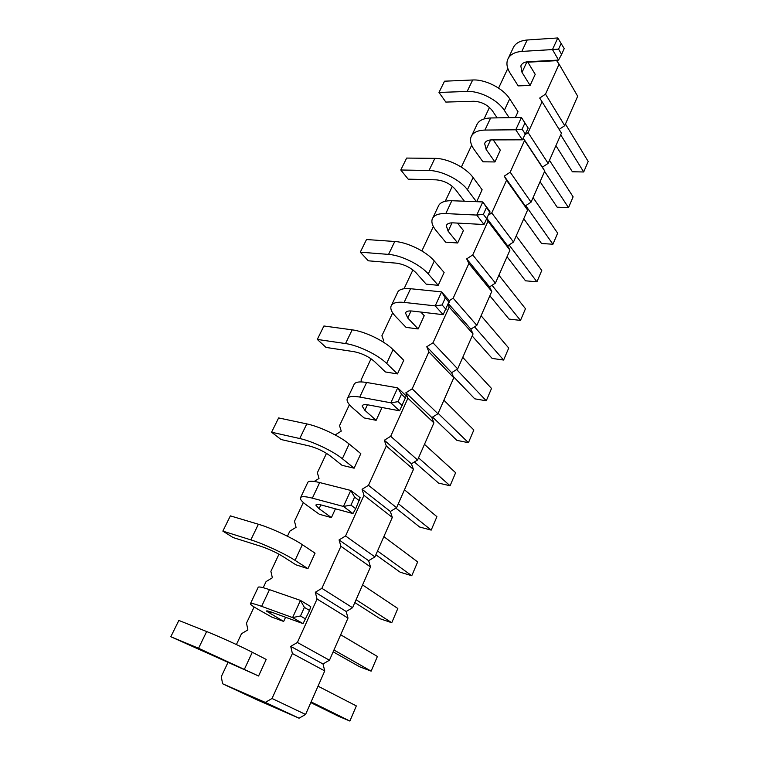 <?xml version="1.0" encoding="UTF-8"?>
<svg xmlns="http://www.w3.org/2000/svg" width="759" height="759" viewBox="0 0 759 759"><rect width="100%" height="100%" fill="white"/><g stroke="black" fill="none" stroke-linecap="round" stroke-linejoin="round"><path stroke-width="1.14" d="M236.41 644.552L241.523 633.699L247.88 629.894L246.495 623.139L254.113 606.982M527.837 62.191L556.67 60.673L559.089 64.154L545.512 94.144L539.687 98.063L542.068 101.753L528.112 132.607L525.266 134.504M498.578 88.101L507.818 68.49M484.052 118.935L489.46 107.455M461.358 167.103L471.662 145.225M445.277 201.239L452.307 186.306M421.862 250.935L433.351 226.543M404.054 288.733L412.905 269.938M382.403 341.541L383.722 340.687L381.891 335.772L392.678 312.869M361.682 381.919L361.037 380.031L371.047 358.779M335.165 434.945L341.246 431.121L339.539 425.657L349.425 404.68M314.207 481.453L319.008 478.464L317.376 472.705L326.493 453.341M287.443 536.224L289.834 531.148L296.057 527.334L294.501 521.253L303.334 502.515M263.202 587.694L266.067 581.593L272.358 577.779L270.887 571.375L278.98 554.193M448.161 304.682L449.186 307.006L432.991 342.802L426.776 346.749L428.882 351.891L412.175 388.807L405.885 392.764L407.925 398.19L390.686 436.292L384.329 440.248L386.303 445.979L368.494 485.324L362.071 489.27L363.969 495.323L345.573 535.977L339.074 539.915L340.905 546.309L321.882 588.329L315.308 592.257L317.053 599.012L297.386 642.475L290.735 646.393L292.386 653.527L272.035 698.498L265.299 702.398L222.577 683.764L221.296 676.639L228.193 661.99M486.917 219.152L487.999 221.239L472.753 254.929L466.681 258.876L468.891 263.477L453.18 298.192L449.328 300.668M523.255 138.252L524.564 140.434L510.2 172.189L504.251 176.126L506.547 180.244L491.756 212.947L488.881 214.825M307.926 568.671L315.051 553.178L302.348 544.687C292.31 537.856 270.849 527.866 258.392 524.241L230.366 515.873L222.852 531.12L233.146 537.571L261.068 546.376C268.904 549.051 276.191 552.429 282.946 556.518L295.877 564.8L307.926 568.671L295.052 560.36C284.881 553.691 263.297 543.681 250.849 539.877L222.852 531.12M331.408 517.61L319.34 514.26L306.959 505.38C302.499 502.164 300.289 499.754 300.336 498.141C300.716 496.187 304.72 496.187 312.357 498.16L343.438 506.452L352.954 513.558L322.006 505.19C318.125 504.185 316.086 504.166 315.877 505.152L319.084 508.701L331.408 517.61L335.44 508.824M376.141 420.315L364.064 417.915L352.698 407.962C348.609 404.357 346.749 401.445 347.1 399.234C347.878 396.473 352.091 395.752 359.757 397.061L390.866 402.792L399.538 410.809L368.58 404.964C364.69 404.281 362.546 404.632 362.138 406.027L364.842 410.306L376.141 420.315L382.033 407.507M342.053 465.324L354.13 468.189L360.81 453.664L349.159 444.024C340.004 436.235 319.33 426.406 306.797 423.901L278.619 417.924L271.58 432.222L281.039 439.508L309.103 445.912C316.911 448.009 323.941 451.339 330.193 455.893L342.053 465.324M457.677 242.975L445.637 242.168L436.027 230.499C432.583 226.258 431.292 222.539 432.156 219.332C433.579 215.281 438.123 213.364 445.789 213.583L476.766 215.063L484.005 224.522L453.199 222.861C449.309 222.719 447.004 223.677 446.273 225.736L448.142 231.22L457.677 242.975L463.407 230.518L457.516 223.099M438.209 285.318L444.11 272.481L434.29 260.992C426.615 251.665 407.365 242.149 394.775 241.495L366.512 239.531L360.288 252.178L368.314 260.802L396.454 263.174C404.186 264.331 410.742 267.557 416.131 272.851L426.16 284.141L438.209 285.318L428.266 273.952C420.486 264.72 401.141 255.176 388.551 254.398L360.288 252.178M418.152 328.941L406.084 327.385L395.638 316.512C391.891 312.566 390.325 309.217 390.961 306.475C392.071 303.031 396.464 301.674 404.139 302.405L435.211 305.877L443.133 314.672L412.222 311.048C408.333 310.649 406.093 311.323 405.515 313.078L407.773 318.002L418.152 328.941L424.234 315.716L420.847 312.063M397.469 373.921L403.741 360.278L393.058 349.652C384.68 341.038 364.747 331.36 352.167 329.842L323.913 325.99L317.3 339.425L326.009 347.423L354.14 351.692C361.91 353.296 368.703 356.578 374.5 361.531L385.401 371.957L397.469 373.921L386.644 363.428C378.153 354.937 358.115 345.231 345.544 343.571L317.3 339.425M476.661 201.695L482.136 189.769L473.104 177.549C466.064 167.606 447.459 158.242 434.869 158.356L406.653 158.071L400.78 169.988L408.19 179.152L436.292 179.855C443.968 180.604 450.315 183.782 455.334 189.38L464.423 201.22M530.105 85.444L518.179 85.89L510.001 72.94C507.088 68.225 506.253 63.889 507.524 59.933C509.441 54.885 514.213 52.048 521.822 51.413L552.476 49.572L558.558 60.094L528.084 61.716C524.222 62.001 521.803 63.424 520.826 65.986L522.012 72.38L530.105 85.444L535.218 74.335L527.562 61.745M494.934 161.952L482.942 161.8L474.081 149.447C470.912 144.95 469.868 140.899 470.941 137.294C472.629 132.711 477.297 130.301 484.944 130.074L515.778 129.789L522.41 139.827L491.747 139.903C487.876 139.988 485.504 141.193 484.64 143.517L486.149 149.485L494.934 161.952L500.333 150.197L493.227 139.893M515.342 117.55L518.018 111.734L509.697 98.869C503.245 88.386 485.238 79.183 472.677 79.989L444.527 81.194L438.987 92.446L445.827 102.076L473.853 101.27C481.472 101.668 487.62 104.799 492.297 110.643L497.145 117.863M283.667 621.441L271.646 617.02L258.126 609.373C253.259 606.602 250.669 604.771 250.356 603.86C250.28 602.817 254.037 603.642 261.627 606.356L292.594 617.579L303.05 623.623L272.187 612.39C268.335 611.004 266.418 610.578 266.437 611.099L283.667 621.441L285.583 617.266M258.572 676.003L266.191 659.438L252.301 652.275C241.296 646.564 218.981 636.421 206.647 631.535L178.849 620.435L170.813 636.735L258.572 676.003L198.573 648.271L170.813 636.735M559.089 64.154L577.684 96.241L564.734 125.671L559.136 129.381M542.068 101.753L561.451 133.129L548.131 163.375L542.41 167.151L544.763 171.05L531.063 202.16L525.275 205.936L527.59 210.044L513.511 242.045L507.657 245.831L509.934 250.166L495.437 283.098L489.527 286.883L491.766 291.456L476.832 325.364L470.865 329.15L473.047 333.969L457.677 368.902L451.633 372.688L453.778 377.764L437.934 413.759L431.824 417.545L433.911 422.896L417.583 460.001L411.406 463.787L413.437 469.423L396.587 507.695L390.344 511.471L392.308 517.42L374.927 556.916L368.618 560.683L370.506 566.945L352.555 607.731L346.18 611.488L348.002 618.092L329.453 660.216L323.002 663.964L324.748 670.918L305.583 714.456L299.055 718.194L256.77 699.713L222.577 683.764M545.512 94.144L564.734 125.671M528.112 132.607L548.131 163.375M523.302 138.166L542.41 167.151M524.564 140.434L544.763 171.05M510.2 172.189L531.063 202.16M504.251 176.126L525.275 205.936M506.547 180.244L527.59 210.044M491.756 212.947L513.511 242.045M487.126 218.706L507.657 245.831M487.999 221.239L509.934 250.166M472.753 254.929L495.437 283.098M466.681 258.876L489.527 286.883M468.891 263.477L491.766 291.456M453.18 298.192L476.832 325.364M448.531 303.847L470.865 329.15M449.186 307.006L473.047 333.969M432.991 342.802L457.677 368.902M426.776 346.749L451.633 372.688M428.882 351.891L453.778 377.764M412.175 388.807L437.934 413.759M405.885 392.764L431.824 417.545M407.925 398.19L433.911 422.896M390.686 436.292L417.583 460.001M384.329 440.248L411.406 463.787M386.303 445.979L413.437 469.423M368.494 485.324L396.587 507.695M362.071 489.27L390.344 511.471M363.969 495.323L392.308 517.42M345.573 535.977L374.927 556.916M339.074 539.915L368.618 560.683M340.905 546.309L370.506 566.945M321.882 588.329L352.555 607.731M315.308 592.257L346.18 611.488M317.053 599.012L348.002 618.092M297.386 642.475L329.453 660.216M290.735 646.393L323.002 663.964M292.386 653.527L324.748 670.918M272.035 698.498L305.583 714.456M265.299 702.398L299.055 718.194M300.687 497.411L307.547 482.895C307.993 480.808 312.025 480.694 319.672 482.553L350.762 490.447L360.146 497.695L355.696 508.682L352.954 513.558M347.613 398.162L353.865 384.936C354.69 382.081 358.931 381.255 366.597 382.47L397.707 387.84L406.264 395.98L399.538 410.809M354.13 468.189L342.328 458.711C333.049 451.055 312.262 441.197 299.739 438.531L271.58 432.222M432.924 217.71L438.123 206.714C439.584 202.577 444.148 200.575 451.814 200.727L482.771 201.932L489.916 211.486L484.005 224.522M391.597 305.118L397.299 293.059C398.466 289.521 402.887 288.069 410.553 288.724L441.615 291.883L449.432 300.782L443.133 314.672M476.434 201.685L467.421 189.75C460.296 179.892 441.596 170.509 429.006 170.519L400.78 169.988M508.483 57.893L512.828 48.709C514.782 43.595 519.564 40.692 527.173 40.009L557.799 37.95L552.476 49.572L558.577 49.117L561.594 54.392L558.558 60.094M471.813 135.453L476.567 125.406C478.293 120.747 482.971 118.271 490.618 117.977L521.424 117.446L528.198 128.081L522.41 139.827M509.147 117.664L504.337 110.378C497.8 99.979 479.707 90.748 467.146 91.45L438.987 92.446M250.527 603.509L258.069 587.542C258.069 586.346 261.864 587.049 269.464 589.648L300.45 600.397L310.754 606.621L309.558 610.483L303.05 623.623M354.832 602.561L380.174 618.784L391.758 622.731L356.085 599.724M391.758 622.731L397.82 608.49L362.584 584.942M377.536 550.977L411.767 575.739L400.192 572.229L375.857 554.791M383.845 536.641L417.659 561.907L411.767 575.739M418.532 457.838L450.078 485.769L438.531 483.075L414.395 461.956M424.471 444.347L455.637 472.715L450.078 485.769M395.875 508.122L419.632 527.012L431.197 530.105L398.342 503.701M431.197 530.105L436.918 516.67L404.462 489.802M492.012 285.299L520.494 320.402L509.042 319.084L489.849 295.801M498.9 275.242L525.475 308.714L520.494 320.402M472.174 335.952L492.126 358.409L503.615 360.051L474.536 326.825M503.615 360.051L508.729 348.039L481.083 315.716M456.643 369.548L486.263 400.79L474.754 398.826L453.199 376.407M462.753 357.356L491.519 388.456L486.263 400.79M432.564 417.089L456.89 440.362L468.426 442.687L438.123 413.323M468.426 442.687L473.834 429.992L443.892 400.221M507.04 256.741L525.503 280.802L536.926 281.817L509.071 244.92M536.926 281.817L541.774 270.441L516.224 235.878M560.702 134.827L583.699 171.97L572.381 171.771L555.92 145.69M565.446 124.049L588.187 161.449L583.699 171.97M525.731 205.642L552.931 244.237L541.537 243.506L523.767 218.734M533.074 197.587L557.647 233.155L552.931 244.237M540.057 181.733L557.153 207.179L568.519 207.634L544.601 171.401M568.519 207.634L573.111 196.837L549.478 160.329M340.658 634.761L377.394 656.469L371.142 671.146L359.557 666.744L333.154 651.81M333.951 650.008L371.142 671.146M310.801 702.606L338.305 716.154L349.89 721.05L311.105 701.914M349.89 721.05L356.332 705.917L318.03 686.174M359.301 500.712L354.605 497.098L350.762 490.447L343.438 506.452L350.962 505.105L355.696 508.682M405.742 398.257L401.464 394.196L397.707 387.84L390.866 402.792L398.058 401.672L402.365 405.704M489.925 212.52L482.771 201.932L476.766 215.063L483.36 214.313L486.965 219.066M449.195 302.395L445.277 297.945L441.615 291.883L435.211 305.877L442.089 304.947L446.036 309.368M557.799 37.95L564.222 48.595L561.594 54.392M528.198 128.081L521.424 117.446L515.778 129.789L522.116 129.201L525.408 134.229M309.558 610.483L304.387 607.39L300.45 600.397L292.594 617.579L300.479 615.985L305.678 619.031M354.605 497.098L350.962 505.105M401.464 394.196L398.058 401.672M486.358 207.738L483.36 214.313M445.277 297.945L442.089 304.947M561.224 43.301L558.577 49.117M524.924 123.024L522.116 129.201M304.387 607.39L300.479 615.985M295.052 560.36L302.348 544.687M320.848 504.906L319.084 508.701M367.413 404.775L364.842 410.306M342.328 458.711L349.159 444.024M452.032 222.842L448.142 231.22M428.266 273.952L434.29 260.992M411.055 310.943L407.773 318.002M386.644 363.428L393.058 349.652M467.421 189.75L473.104 177.549M526.926 61.821L522.012 72.38M490.589 139.95L486.149 149.485M504.337 110.378L509.697 98.869M271.039 611.982L270.204 613.784M244.493 669.058L252.301 652.275M250.849 539.877L258.392 524.241M319.672 482.553L312.357 498.16M366.597 382.47L359.757 397.061M299.739 438.531L306.797 423.901M451.814 200.727L445.789 213.583M388.551 254.398L394.775 241.495M410.553 288.724L404.139 302.405M345.544 343.571L352.167 329.842M429.006 170.519L434.869 158.356M527.173 40.009L521.822 51.413M490.618 117.977L484.944 130.074M467.146 91.45L472.677 79.989M269.464 589.648L261.627 606.356M198.573 648.271L206.647 631.535M362.138 406.027L362.385 405.505M446.273 225.736L446.653 224.939M405.515 313.078L405.828 312.404M520.826 65.986L521.3 64.989M484.64 143.517L485.067 142.616"/></g></svg>
